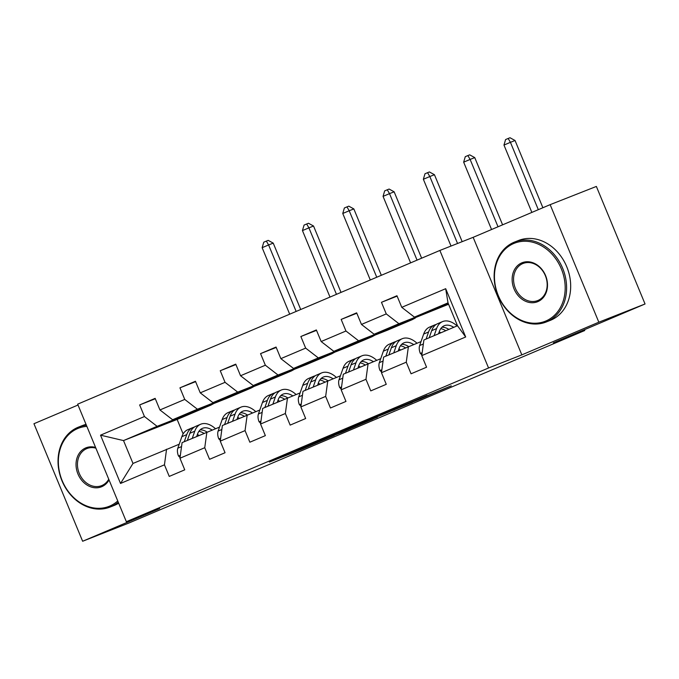 <?xml version="1.0" encoding="UTF-8"?>
<svg xmlns="http://www.w3.org/2000/svg" width="679" height="679" viewBox="0 0 679 679"><rect width="100%" height="100%" fill="white"/><g stroke="black" fill="none" stroke-linecap="round" stroke-linejoin="round"><path stroke-width="1.02" d="M300.084 448.997L269.368 462.051L302.036 449.175L334.246 435.545L300.084 448.997M427.057 395.458L383.032 413.783L420.632 398.896L451.28 385.842L391.189 410.439L427.023 395.399M78.017 405.024L33.95 423.721L82.634 541.256L128.857 523.042L220.573 484.119L252.011 471.727L584.763 330.512L584.432 329.705M598.827 322.194L550.143 204.659L473.153 237.327L521.837 354.871L598.827 322.194L645.05 303.98L553.334 342.895L584.763 330.512M521.837 354.871L488.557 367.984L126.345 521.701L77.661 404.166L439.873 250.449L488.557 367.984M82.634 541.256L159.624 508.588L126.345 521.701M339.746 432.183L304.167 447.249L341.766 432.37L372.992 419.096L339.746 432.183M344.907 429.943L379.179 415.446L412.425 402.358L376.37 417.169L366.567 421.353L377.397 417.212L344.907 429.943M550.143 204.659L596.366 186.436L645.05 303.98M397.13 296.137L381.462 302.316L386.266 313.91L361.466 324.435L356.662 312.841L341.164 319.419L345.959 331.012L321.159 341.537L316.355 329.943L300.856 336.521L305.66 348.115L280.86 358.639L276.056 347.045L260.549 353.623L265.353 365.217L240.553 375.75L235.749 364.148L220.251 370.734L225.055 382.328L200.254 392.852L195.45 381.258L179.943 387.836L184.747 399.43L159.947 409.955L155.143 398.361L139.645 404.939L144.449 416.533L100.526 435.171L120.531 483.456L132.991 463.451L179.205 444.219M381.462 302.316L396.96 295.738L401.764 307.332L445.687 288.694L465.684 336.979L421.769 355.618L426.573 367.212L411.067 373.789L406.263 362.196L381.462 372.72L386.266 384.314L370.768 390.892L365.964 379.298L341.164 389.822L345.967 401.416L330.461 407.994L325.657 396.4L300.856 406.925L305.66 418.527L290.162 425.105L285.358 413.511L260.558 424.036L265.362 435.629L249.855 442.207L245.051 430.613L220.251 441.138L225.055 452.732L209.556 459.31L204.752 447.716L179.952 458.24L184.747 469.834L169.249 476.412L164.445 464.818L120.531 483.456M448.581 304.251L374.121 334.229L398.921 323.705L448.539 304.15M421.031 341.596L383.601 357.103L381.462 372.72M398.921 323.705L386.266 313.91M374.121 334.229L361.466 324.435M406.263 362.196L408.402 346.57M333.822 351.332L358.622 340.807L412.238 319.673L387.437 330.198L333.822 351.332L321.159 341.537M380.724 358.699L343.294 374.205L341.164 389.822M358.622 340.807L345.959 331.012M365.964 379.298L368.094 363.681M293.515 368.434L318.315 357.909L371.939 336.776L347.139 347.3L293.515 368.434L280.86 358.639M340.425 375.801L302.987 391.308L300.856 406.925M318.315 357.909L305.66 348.115M325.657 396.4L327.796 380.783M253.216 385.536L278.017 375.012L331.632 353.878L306.832 364.402L253.216 385.536L240.553 375.75M300.118 392.912L262.688 408.41L260.558 424.036M278.017 375.012L265.353 365.217M285.358 413.511L287.489 397.886M212.909 402.639L237.709 392.114L291.333 370.98L266.533 381.513L212.909 402.639L200.254 392.852M259.819 410.014L222.381 425.512L220.251 441.138M237.709 392.114L225.055 382.328M245.051 430.613L247.19 414.988M172.61 419.749L197.411 409.225L251.026 388.091L226.226 398.615L172.61 419.749L159.947 409.955M219.512 427.116L182.082 442.623L179.952 458.24M197.411 409.225L184.747 399.43M204.752 447.716L206.883 432.09M132.991 463.451L123.519 440.578L157.104 426.327L210.728 405.193L177.143 419.444L123.519 440.578L100.526 435.171M157.104 426.327L144.449 416.533M164.445 464.818L166.576 449.201M473.153 237.327L439.873 250.449M177.143 419.444L183.135 433.915M421.769 355.618L423.9 339.992L457.485 325.742L448.013 302.868L414.428 317.118L448.378 303.742M412.238 319.673L415.395 317.959M371.939 336.776L375.088 335.061M331.632 353.878L334.789 352.172M291.333 370.98L294.482 369.274M251.026 388.091L254.175 386.376M210.728 405.193L213.877 403.479M465.684 336.979L457.485 325.742M448.013 302.868L445.687 288.694M414.428 317.118L401.764 307.332M210.592 404.871L196.689 410.252M196.723 410.337L200.008 408.945M155.313 398.76L139.645 404.939M195.611 381.657L179.943 387.836M250.899 387.768L236.996 393.149M237.03 393.234L240.315 391.842M235.919 364.555L220.251 370.734M291.198 370.666L277.295 376.047M277.329 376.132L280.614 374.74M276.226 347.453L260.549 353.623M331.505 353.564L317.602 358.945M317.636 359.03L320.921 357.638M316.524 330.35L300.856 336.521M371.803 336.461L357.901 341.834M357.943 341.927L361.22 340.527M356.831 313.24L341.164 319.419M412.111 319.351L398.208 324.732M398.242 324.817L401.527 323.425M448.412 303.827L438.507 307.629M438.549 307.714L441.825 306.322M310.795 444.49L349.863 428.78L310.77 444.422M366.974 420.802L351.841 427.133L373.823 418.171L366.889 420.607M196.723 436.41L197.513 434.136A21.838 12.621 -113 0 1 202.41 428.364A21.838 12.621 -113 0 1 212.094 430.045M192.284 438.286L194.763 431.207A26.303 15.201 -113 0 1 200.661 424.248A26.303 15.201 -113 0 1 215.464 428.712M180.045 457.527L178.458 455.932A9.116 5.262 -113 0 1 177.822 448.182L181.845 436.69A26.303 15.201 -113 0 1 187.743 429.731L192.658 427.651A26.303 15.201 67 0 0 186.759 434.602L184.272 441.69M197.385 434.501A21.838 12.621 -113 0 1 199.023 435.426M187.379 440.374L189.857 433.287A26.303 15.201 -113 0 1 195.756 426.336L200.661 424.248M207.044 432.031A21.838 12.621 67 0 0 200.152 429.858M194.27 427.142A26.303 15.201 67 0 0 192.658 427.651M198.93 431.301A21.838 12.621 -113 0 1 203.938 433.346M296.146 311.44L268.604 244.949L262.145 247.691L289.687 314.182M262.145 247.691L263.766 242.191L266.346 241.096L268.197 240.366L273.23 243.124L300.721 309.497M273.23 243.124L268.604 244.949L266.346 241.096M86.861 426.378A41.954 34.239 -111.5 0 0 77.661 428.559A41.954 34.239 -111.5 0 0 62.196 480.69A41.954 34.239 -111.5 0 0 109.769 506.076A41.954 34.239 -111.5 0 0 117.756 500.958M118.239 502.146A42.981 35.079 68.5 0 1 110.719 506.806A42.981 35.079 68.5 0 1 110.032 507.086A42.981 35.079 68.5 0 1 61.806 480.384A42.981 35.079 68.5 0 1 77.822 427.388A42.981 35.079 68.5 0 1 78.509 427.108A42.981 35.079 68.5 0 1 86.386 425.224M109.039 479.917A20.973 17.119 68.5 0 1 101.74 486.699A20.973 17.119 68.5 0 1 77.958 474.001A20.973 17.119 68.5 0 1 85.69 447.936A20.973 17.119 68.5 0 1 95.578 447.427M95.875 448.14A19.946 16.279 -111.5 0 0 86.954 448.539A19.946 16.279 -111.5 0 0 86.64 448.675A19.946 16.279 -111.5 0 0 79.205 473.263A19.946 16.279 -111.5 0 0 101.587 485.655A19.946 16.279 -111.5 0 0 101.901 485.519A19.946 16.279 -111.5 0 0 108.75 479.23M118.672 503.19A42.981 35.079 68.5 0 1 114.785 505.201A42.981 35.079 68.5 0 1 114.097 505.482L110.032 507.086M78.509 427.108L82.575 425.504A42.981 35.079 68.5 0 1 86.038 424.392M513.765 243.489A41.954 34.239 -111.5 0 0 498.301 295.62A41.954 34.239 -111.5 0 0 545.874 320.997A41.954 34.239 -111.5 0 0 561.338 268.867A41.954 34.239 -111.5 0 0 513.765 243.489M546.816 321.736A42.981 35.079 68.5 0 1 546.137 322.016A42.981 35.079 68.5 0 1 497.902 295.306A42.981 35.079 68.5 0 1 513.927 242.318A42.981 35.079 68.5 0 1 514.606 242.038A42.981 35.079 68.5 0 1 562.84 268.74A42.981 35.079 68.5 0 1 546.816 321.736M521.786 262.866A20.973 17.119 68.5 0 1 545.577 275.555A20.973 17.119 68.5 0 1 537.844 301.62A20.973 17.119 68.5 0 1 514.054 288.931A20.973 17.119 68.5 0 1 521.786 262.866M538.006 300.449A19.946 16.279 -111.5 0 0 545.432 275.861A19.946 16.279 -111.5 0 0 523.059 263.469A19.946 16.279 -111.5 0 0 522.737 263.596A19.946 16.279 -111.5 0 0 515.31 288.185A19.946 16.279 -111.5 0 0 537.683 300.576A19.946 16.279 -111.5 0 0 538.006 300.449M514.606 242.038L518.68 240.434A42.981 35.079 68.5 0 1 566.906 267.136A42.981 35.079 68.5 0 1 550.89 320.132A42.981 35.079 68.5 0 1 550.202 320.412L546.137 322.016M237.022 419.299L237.82 417.033A21.838 12.621 -113 0 1 242.717 411.262A21.838 12.621 -113 0 1 252.393 412.934M232.583 421.184L235.07 414.105A26.303 15.201 -113 0 1 240.969 407.145A26.303 15.201 -113 0 1 255.762 411.61M220.352 440.425L218.765 438.829A9.116 5.262 -113 0 1 218.12 431.08L222.152 419.58A26.303 15.201 -113 0 1 228.051 412.628L232.956 410.549A26.303 15.201 67 0 0 227.058 417.5L224.579 424.587M237.692 417.398A21.838 12.621 -113 0 1 239.331 418.323M227.677 423.272L230.164 416.185A26.303 15.201 -113 0 1 236.063 409.233L240.969 407.145M247.343 414.928A21.838 12.621 67 0 0 240.451 412.756M234.569 410.04A26.303 15.201 67 0 0 232.956 410.549M239.237 414.19A21.838 12.621 -113 0 1 244.236 416.244M336.453 294.338L308.911 227.847L302.452 230.588L329.994 297.079M302.452 230.588L304.065 225.088L306.653 223.994L308.495 223.264L313.537 226.022L341.028 292.394M313.537 226.022L308.911 227.847L306.653 223.994M277.329 402.197L278.118 399.931A21.838 12.621 -113 0 1 283.016 394.159A21.838 12.621 -113 0 1 292.7 395.832M272.89 404.081L275.377 396.994A26.303 15.201 -113 0 1 281.267 390.043A26.303 15.201 -113 0 1 296.069 394.507M260.651 423.323L259.064 421.727A9.116 5.262 -113 0 1 258.427 413.969L262.459 402.477A26.303 15.201 -113 0 1 268.358 395.526L273.264 393.438A26.303 15.201 67 0 0 267.365 400.398L264.878 407.476M277.991 400.287A21.838 12.621 -113 0 1 279.629 401.221M267.984 406.161L270.463 399.082A26.303 15.201 -113 0 1 276.361 392.123L281.267 390.043M287.65 397.826A21.838 12.621 67 0 0 280.758 395.653M274.876 392.929A26.303 15.201 67 0 0 273.264 393.438M279.536 397.088A21.838 12.621 -113 0 1 284.543 399.133M376.752 277.236L349.21 210.745L342.759 213.478L370.293 279.977M342.759 213.478L344.372 207.986L346.952 206.883L348.802 206.161L353.835 208.92L381.326 275.292M353.835 208.92L349.21 210.745L346.952 206.883M317.628 385.095L318.426 382.829A21.838 12.621 -113 0 1 323.323 377.057A21.838 12.621 -113 0 1 332.999 378.729M313.197 386.979L315.676 379.892A26.303 15.201 -113 0 1 321.574 372.941A26.303 15.201 -113 0 1 336.368 377.397M300.958 406.22L299.371 404.616A9.116 5.262 -113 0 1 298.735 396.867L302.758 385.375A26.303 15.201 -113 0 1 308.656 378.424L313.562 376.336A26.303 15.201 67 0 0 307.663 383.296L305.185 390.374M318.298 383.185A21.838 12.621 -113 0 1 319.936 384.119M308.283 389.059L310.77 381.98A26.303 15.201 -113 0 1 316.669 375.02L321.574 372.941M327.949 380.724A21.838 12.621 67 0 0 321.057 378.551M315.175 375.827A26.303 15.201 67 0 0 313.562 376.336M319.843 379.985A21.838 12.621 -113 0 1 324.842 382.031M417.059 260.125L389.517 193.634L383.058 196.375L410.6 262.866M383.058 196.375L384.67 190.875L387.259 189.78L389.101 189.051L394.143 191.817L421.634 258.19M394.143 191.817L389.517 193.634L387.259 189.78M357.935 367.993L358.724 365.718A21.838 12.621 -113 0 1 363.621 359.946A21.838 12.621 -113 0 1 373.306 361.627M353.496 369.877L355.983 362.79A26.303 15.201 -113 0 1 361.882 355.838A26.303 15.201 -113 0 1 376.675 360.294M341.257 389.118L339.67 387.514A9.116 5.262 -113 0 1 339.033 379.765L343.065 368.273A26.303 15.201 -113 0 1 348.964 361.313L353.869 359.233A26.303 15.201 67 0 0 347.971 366.185L345.484 373.272M358.605 366.083A21.838 12.621 -113 0 1 360.235 367.008M348.59 371.956L351.068 364.869A26.303 15.201 -113 0 1 356.967 357.918L361.882 355.838M368.256 363.613A21.838 12.621 67 0 0 361.364 361.449M355.482 358.724A26.303 15.201 67 0 0 353.869 359.233M360.142 362.883A21.838 12.621 -113 0 1 365.149 364.929M457.553 243.481L429.824 176.532L423.365 179.273L451.026 246.053M423.365 179.273L424.978 173.773L427.558 172.678L429.408 171.948L434.441 174.707L462.17 241.656M434.441 174.707L429.824 176.532L427.558 172.678M398.233 350.89L399.031 348.616A21.838 12.621 -113 0 1 403.929 342.844A21.838 12.621 -113 0 1 413.604 344.525M393.803 352.766L396.281 345.687A26.303 15.201 -113 0 1 402.18 338.728A26.303 15.201 -113 0 1 416.974 343.192M381.564 372.007L379.977 370.411A9.116 5.262 -113 0 1 379.34 362.662L383.363 351.17A26.303 15.201 -113 0 1 389.262 344.211L394.168 342.131A26.303 15.201 67 0 0 388.269 349.082L385.791 356.169M398.904 348.981A21.838 12.621 -113 0 1 400.542 349.906M388.889 354.854L391.376 347.767A26.303 15.201 -113 0 1 397.274 340.816L402.18 338.728M408.554 346.511A21.838 12.621 67 0 0 401.662 344.338M395.789 341.622A26.303 15.201 67 0 0 394.168 342.131M400.449 345.781A21.838 12.621 -113 0 1 405.448 347.826M498.021 226.778L470.123 159.429L463.664 162.171L491.562 229.519M463.664 162.171L465.276 156.671L467.865 155.576L469.707 154.846L474.748 157.604L502.596 224.834M474.748 157.604L470.123 159.429L467.865 155.576M438.541 333.779L439.33 331.513A21.838 12.621 -113 0 1 444.227 325.742A21.838 12.621 -113 0 1 453.767 327.32M434.102 335.664L436.589 328.577A26.303 15.201 -113 0 1 442.487 321.625A26.303 15.201 -113 0 1 457.086 325.912M421.863 354.905L420.276 353.309A9.116 5.262 -113 0 1 419.639 345.56L423.671 334.06A26.303 15.201 -113 0 1 429.569 327.108L434.475 325.029A26.303 15.201 67 0 0 428.576 331.98L426.098 339.067M439.211 331.878A21.838 12.621 -113 0 1 440.849 332.803M429.196 337.752L431.674 330.665A26.303 15.201 -113 0 1 437.573 323.713L442.487 321.625M448.853 329.408A21.838 12.621 67 0 0 441.97 327.236M436.088 324.52A26.303 15.201 67 0 0 434.475 325.029M440.747 328.67A21.838 12.621 -113 0 1 445.755 330.724M538.32 209.675L510.43 142.327L503.971 145.068L531.861 212.417M503.971 145.068L505.583 139.568L508.164 138.474L510.014 137.744L515.047 140.502L542.894 207.732M515.047 140.502L510.43 142.327L508.164 138.474M306.178 446.867L306.39 447.385M301.824 448.666L302.036 449.175M347.809 429.009L347.996 429.468M393.778 409.692L393.964 410.158M380.529 414.92L380.715 415.378M376.166 416.677L376.37 417.169M178.585 456.067L180.351 455.32M189.857 433.287L194.763 431.207M181.845 436.69L186.759 434.602M177.822 448.182L181.539 446.604M218.893 438.957L220.65 438.21M230.164 416.185L235.07 414.105M222.152 419.58L227.058 417.5M218.12 431.08L221.838 429.501M259.2 421.854L260.957 421.107M270.463 399.082L275.377 396.994M262.459 402.477L267.365 400.398M258.427 413.969L262.145 412.399M299.498 404.752L301.255 404.005M310.77 381.98L315.676 379.892M302.758 385.375L307.663 383.296M298.735 396.867L302.444 395.288M339.806 387.65L341.562 386.903M351.068 364.869L355.983 362.79M343.065 368.273L347.971 366.185M339.033 379.765L342.751 378.186M380.104 370.547L381.861 369.8M391.376 347.767L396.281 345.687M383.363 351.17L388.269 349.082M379.34 362.662L383.049 361.084M420.411 353.436L422.168 352.69M431.674 330.665L436.589 328.577M423.671 334.06L428.576 331.98M419.639 345.56L423.357 343.981M349.651 428.279L349.863 428.78"/></g></svg>
